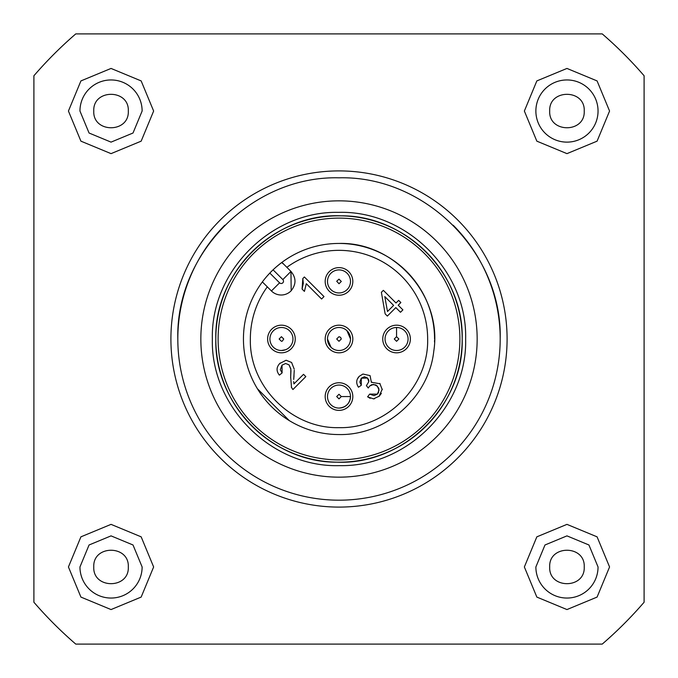 <?xml version="1.0" encoding="UTF-8"?>
<svg xmlns="http://www.w3.org/2000/svg" width="678" height="678" viewBox="0 0 678 678"><rect width="100%" height="100%" fill="white"/><g stroke="black" fill="none" stroke-linecap="round" stroke-linejoin="round"><path stroke-width="1.02" d="M33.9 602.234L33.9 75.767A402.961 402.961 0 0 1 75.767 33.9L602.234 33.9A402.961 402.961 0 0 1 644.1 75.767L644.1 602.234A402.961 402.961 0 0 1 602.234 644.1L75.767 644.1A402.961 402.961 0 0 1 33.9 602.234M79.953 111.039A31.086 31.086 0 0 1 111.039 79.953A31.086 31.086 0 0 1 142.126 111.039L133.015 133.015L111.039 142.126L89.064 133.015L79.953 111.039M598.047 111.039A31.086 31.086 0 0 1 566.961 142.126A31.086 31.086 0 0 1 535.874 111.039A31.086 31.086 0 0 1 566.961 79.953A31.086 31.086 0 0 1 598.047 111.039M598.047 566.961A31.086 31.086 0 0 1 566.961 598.047A31.086 31.086 0 0 1 535.874 566.961L544.985 544.985L566.961 535.874L588.936 544.985L598.047 566.961M142.126 566.961L133.015 544.985L111.039 535.874L89.064 544.985L79.953 566.961A31.086 31.086 0 0 0 111.039 598.047A31.086 31.086 0 0 0 142.126 566.961M274.2 443.768A123.193 123.193 0 0 1 215.807 339C214.045 272.37 274.598 212.884 341.178 215.824C406.232 215.35 463.828 273.971 462.193 339C463.955 405.63 403.402 465.116 336.822 462.176C271.768 462.65 214.172 404.029 215.807 339A123.193 123.193 0 0 1 402.478 233.427M153.635 566.961L141.16 536.84L111.039 524.365L80.919 536.84L68.436 566.961L80.919 597.081L111.039 609.564L141.16 597.081L153.635 566.961M609.564 566.961L597.081 536.84L566.961 524.365L536.84 536.84L524.365 566.961L536.84 597.081L566.961 609.564L597.081 597.081L609.564 566.961M153.635 111.039L141.16 80.919L111.039 68.436L80.919 80.919L68.436 111.039L80.919 141.16L111.039 153.635L141.16 141.16L153.635 111.039M609.564 111.039L597.081 80.919L566.961 68.436L536.84 80.919L524.365 111.039L536.84 141.16L566.961 153.635L597.081 141.16L609.564 111.039M403.715 234.173A123.193 123.193 0 0 1 445.641 400.681M445.005 401.766A123.193 123.193 0 0 1 275.615 444.632M453.184 225.232A161.186 161.186 0 0 1 339 500.186A161.186 161.186 0 0 1 224.859 225.198M212.358 339C210.629 271.514 270.988 210.9 338.483 212.358C406.334 210.316 467.405 271.141 465.642 339C467.371 406.486 407.012 467.1 339.517 465.642C271.666 467.684 210.595 406.859 212.358 339M177.814 339C175.594 252.869 252.869 175.594 339 177.814C425.131 175.594 502.406 252.869 500.186 339M200.841 339A138.159 138.159 0 0 1 339 200.841A138.159 138.159 0 0 1 477.159 339A138.159 138.159 0 0 1 339 477.159A138.159 138.159 0 0 1 200.841 339M346.95 330.678A11.509 11.509 0 0 0 327.491 339L331.05 347.322A11.509 11.509 0 0 0 350.509 339L346.95 330.678A11.509 11.509 0 0 1 350.509 339L346.95 330.678A11.509 11.509 0 0 0 339 327.491A11.509 11.509 0 0 1 346.95 330.678M285.684 349.704A11.509 11.509 0 0 0 281.438 327.491A11.509 11.509 0 0 0 269.92 339A11.509 11.509 0 0 0 281.438 350.509L285.684 349.704A11.509 11.509 0 0 1 281.438 350.509L285.684 349.704A11.509 11.509 0 0 0 281.438 327.491A11.509 11.509 0 0 0 269.92 339A11.509 11.509 0 0 0 281.438 350.509M339 408.08A11.509 11.509 0 0 1 327.491 396.562A11.509 11.509 0 0 1 339 385.053A11.509 11.509 0 0 1 350.509 396.562A11.509 11.509 0 0 0 339 385.053A11.509 11.509 0 0 0 327.491 396.562A11.509 11.509 0 0 0 339 408.08C345.933 407.419 349.763 403.622 350.509 396.706A11.509 11.509 0 0 1 339 408.08C345.933 407.419 349.763 403.622 350.509 396.706A11.509 11.509 0 0 0 350.509 396.562L341.305 396.562L339 394.265L336.695 396.562L339 398.867L341.305 396.562M408.08 339A11.509 11.509 0 0 0 396.384 327.491A11.509 11.509 0 0 0 385.053 339A11.509 11.509 0 0 0 396.562 350.509A11.509 11.509 0 0 0 408.08 339M396.562 327.491L396.562 336.695L394.265 339L396.562 341.305L398.867 339L396.562 336.695M327.525 280.506A11.509 11.509 0 0 0 339 292.947A11.509 11.509 0 0 0 350.509 281.438A11.509 11.509 0 0 0 339 269.92A11.509 11.509 0 0 0 327.491 281.438A11.509 11.509 0 0 0 339 292.947A11.509 11.509 0 0 0 350.509 281.438A11.509 11.509 0 0 0 339 269.92A11.509 11.509 0 0 0 327.525 280.506M93.767 566.961C92.7 589.224 129.362 589.258 128.312 566.961C129.379 544.697 92.717 544.663 93.767 566.961M128.312 111.039C129.379 88.776 92.717 88.742 93.767 111.039C92.7 133.303 129.362 133.337 128.312 111.039M584.233 111.039C585.3 88.776 548.638 88.742 549.689 111.039C548.621 133.303 585.284 133.337 584.233 111.039M584.233 566.961C585.3 544.697 548.638 544.663 549.689 566.961C548.621 589.224 585.284 589.258 584.233 566.961M339 218.113A120.887 120.887 0 0 0 218.113 339A120.887 120.887 0 0 0 339 459.887A120.887 120.887 0 0 0 459.887 339A120.887 120.887 0 0 0 339 218.113M339 434.556C385.646 435.539 428.801 397.579 433.776 351.196C442.573 296.269 394.604 241.732 339 243.444A95.556 95.556 0 0 0 243.444 339A95.556 95.556 0 0 0 339 434.556M276.438 266.768L280.845 263.174M281.633 262.581L283.802 264.267M281.912 262.369L290.964 271.429L282.828 279.573L273.073 269.819A95.556 95.556 0 0 0 269.819 273.073L267.098 276.065M434.556 339A95.556 95.556 0 0 0 339 243.444A95.556 95.556 0 0 1 434.556 339M434.513 342.017A95.556 95.556 0 0 0 434.556 340.161A95.556 95.556 0 0 1 434.513 342.017M264.412 283.946L262.369 281.912A95.556 95.556 0 0 0 243.444 339L243.444 339A95.556 95.556 0 0 1 262.369 281.912L271.429 290.964A13.814 13.814 0 0 0 290.964 290.964C296.32 284.455 296.32 277.946 290.964 271.429L291.184 290.743M257.394 388.723L289.277 420.606L257.394 388.723M267.31 286.845A88.648 88.648 0 0 0 250.351 339C249.131 386.375 291.625 428.869 339 427.649C386.375 428.869 428.869 386.375 427.649 339A88.648 88.648 0 0 0 286.845 267.31L290.964 271.429C296.32 277.946 296.32 284.455 290.964 290.964A13.814 13.814 0 0 1 271.429 290.964L279.573 282.828L269.819 273.073M348.543 329.008A13.814 13.814 0 0 0 326.177 333.864A13.814 13.814 0 0 0 339 352.814A13.814 13.814 0 0 0 348.543 329.008A13.814 13.814 0 0 0 339 325.186M358.23 386.824L358.476 387.223L361.306 385.257L359.95 382.341M371.764 382.036L371.341 382.273L370.078 375.62L362.959 374.036L359.289 376.273L357.425 378.934M378.985 396.452L382.256 389.164M380.121 383.773L371.341 382.273M378.358 392.816L377.358 394.13L374.036 395.647L369.688 394.113L367.603 396.825L373.519 398.867L379.324 396.121L381.358 393.342M373.519 398.867L374.451 398.766M367.603 396.825L370.171 398.342M378.824 388.536L378.502 392.545M376.053 385.053L378.688 388.138M372.002 384.604L375.773 384.909M368.815 380.282L368.79 381.731L366.408 385.655L368.256 388.011L369.671 386.053L371.722 384.697M359.874 381.858L361.306 378.197L364.476 376.748L367.561 378.044L368.773 380.061M303.312 283.268L302.091 289.065L304.414 291.396L306.32 283.709L321.592 298.99L323.991 296.591L304.38 276.98L302.829 278.522L303.312 283.268M277.624 372.146L277.853 372.688M294.21 369.12L291.599 362.467L286.099 360.247L279.768 363.484M293.777 378.688L294.015 375.798M294.252 370.264L293.727 379.443M293.938 383.901L293.65 381.587L293.938 383.901L303.515 374.324L305.82 376.629L292.913 389.545L291.32 387.155M290.981 370.4L290.642 377.807M280.336 369.578L282.006 365.179L285.641 363.501L289.065 364.883L290.904 369.391M280.09 363.137C276.327 366.984 276.099 370.985 279.387 375.129L282.116 372.908L280.395 369.891M396.783 352.814A13.814 13.814 0 0 0 410.376 338.788A13.814 13.814 0 0 0 396.35 325.186A13.814 13.814 0 0 0 382.748 339.212A13.814 13.814 0 0 0 396.783 352.814A13.814 13.814 0 0 0 410.376 338.788A13.814 13.814 0 0 0 396.35 325.186M325.228 280.319A13.814 13.814 0 0 0 337.89 295.201A13.814 13.814 0 0 0 352.772 282.548A13.814 13.814 0 0 0 340.11 267.666A13.814 13.814 0 0 0 325.228 280.319A13.814 13.814 0 0 0 337.89 295.201A13.814 13.814 0 0 0 352.772 282.548M359.289 376.273C356.162 379.561 355.891 383.214 358.476 387.223M382.256 389.63L379.799 383.434M368.256 388.011L369.671 386.053L373.493 384.384L377.299 386.028L379.044 390.096L377.358 394.13L369.688 394.113M361.306 385.257L361.306 378.197L367.561 378.044L368.79 381.731L366.408 385.655M302.829 278.522L302.091 289.065M282.116 372.908L282.006 365.179L285.641 363.501L289.065 364.883L290.845 368.891L290.692 377.315L291.523 387.596M400.859 302.566L398.647 300.362L396.011 302.998L383.358 290.337L381.392 292.303L385.146 313.863L387.35 316.075L395.825 307.6L400.495 312.27L402.893 309.88L398.223 305.202L400.859 302.566M276.336 326.16A13.814 13.814 0 0 0 268.59 344.093A13.814 13.814 0 0 0 286.531 351.84A13.814 13.814 0 0 0 294.277 333.907A13.814 13.814 0 0 0 276.336 326.16M325.186 396.401A13.814 13.814 0 0 0 338.839 410.385A13.814 13.814 0 0 0 352.814 396.732A13.814 13.814 0 0 0 339.161 382.748A13.814 13.814 0 0 0 325.186 396.401M339 350.509A11.509 11.509 0 0 1 327.491 339L331.05 347.322A11.509 11.509 0 0 0 350.509 339M393.621 305.397L387.494 311.516L384.799 296.574L393.621 305.397M336.703 281.251L339 283.735L341.305 281.438L339 279.133L336.703 281.251M507.093 339A168.093 168.093 0 0 1 339 507.093A168.093 168.093 0 0 1 170.907 339A168.093 168.093 0 0 1 339 170.907A168.093 168.093 0 0 1 507.093 339M339 327.491A11.509 11.509 0 0 0 327.491 339M341.305 339L340.593 337.339L339 336.695L336.695 339L339 341.305L341.305 339M281.438 341.305L282.285 341.144L283.735 339L281.438 336.695L279.133 339L281.438 341.305M282.828 279.573A2.305 2.305 0 0 1 282.828 282.828A2.305 2.305 0 0 1 279.573 282.828"/></g></svg>
